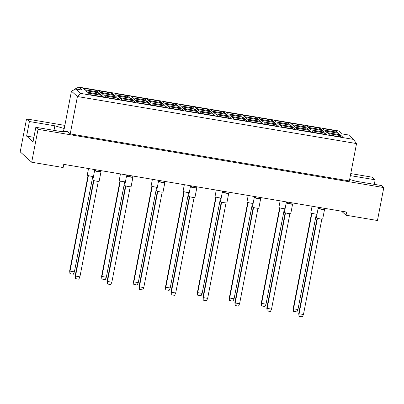 <?xml version="1.0" encoding="UTF-8"?>
<svg xmlns="http://www.w3.org/2000/svg" width="404" height="404" viewBox="0 0 404 404"><rect width="100%" height="100%" fill="white"/><g stroke="black" fill="none" stroke-linecap="round" stroke-linejoin="round"><path stroke-width="0.61" d="M341.567 211.196L346.026 215.216L377.457 220.513L383.8 187.582L381.578 185.577L356.116 181.285L349.622 179.492M70.22 133.896L349.344 180.942L356.535 143.577L77.417 96.531L71.447 91.147L64.256 128.512L54.878 125.821L29.416 121.528L26.614 136.092L33.017 141.865L35.82 127.3L61.282 131.593L67.781 131.694L70.22 133.896L77.417 96.531L80.628 93.405L353.46 139.39L348.576 134.992L342.294 133.931L339.037 130.997L78.775 87.128L82.032 90.062L75.745 89.001L80.628 93.405M35.82 127.3L38.042 129.305L383.8 187.582M374.296 184.35L375.175 179.805L372.296 177.215L350.758 173.584M64.857 125.392L26.543 118.933L20.2 151.864L31.704 162.236L63.135 167.534L63.746 164.367L346.637 212.049L346.026 215.216M31.704 162.236L38.042 129.305M26.543 118.933L29.416 121.528M375.175 179.805L350.364 175.624M74.402 89.673L74.482 89.274L78.775 87.128M63.463 131.623L64.09 128.366M342.996 137.304L329.73 135.072L327.982 133.497L341.249 135.729L342.996 137.304M340.239 134.82L326.972 132.583L325.225 131.012L338.491 133.244L340.239 134.82M337.481 132.335L324.22 130.098L322.473 128.523L335.734 130.76L337.481 132.335M327.028 134.613L313.762 132.381L312.014 130.805L325.281 133.037L327.028 134.613M324.271 132.128L311.004 129.896L309.262 128.321L322.523 130.553L324.271 132.128M321.513 129.644L308.252 127.406L306.505 125.836L319.766 128.068L321.513 129.644M311.06 131.921L297.793 129.689L296.046 128.113L309.312 130.346L311.06 131.921M308.303 129.437L295.041 127.204L293.294 125.629L306.555 127.861L308.303 129.437M305.545 126.952L292.284 124.715L290.537 123.144L303.798 125.376L305.545 126.952M295.092 129.23L281.825 126.997L280.078 125.422L293.344 127.654L295.092 129.23M292.334 126.745L279.073 124.513L277.326 122.937L290.587 125.169L292.334 126.745M289.577 124.26L276.316 122.028L274.569 120.453L287.835 122.685L289.577 124.26M279.124 126.538L265.862 124.306L264.115 122.73L277.376 124.967L279.124 126.538M276.366 124.053L263.105 121.821L261.358 120.246L274.619 122.478L276.366 124.053M273.614 121.569L260.348 119.337L258.6 117.761L271.867 119.993L273.614 121.569M263.156 123.846L249.894 121.614L248.147 120.038L261.408 122.276L263.156 123.846M260.398 121.362L247.137 119.13L245.39 117.554L258.651 119.786L260.398 121.362M257.646 118.877L244.38 116.645L242.632 115.069L255.899 117.301L257.646 118.877M247.187 121.16L233.926 118.922L232.179 117.347L245.44 119.584L247.187 121.16M244.435 118.67L231.169 116.438L229.422 114.862L242.688 117.099L244.435 118.67M241.678 116.185L228.412 113.953L226.664 112.378L239.931 114.61L241.678 116.185M231.219 118.468L217.958 116.231L216.211 114.655L229.472 116.892L231.219 118.468M228.467 115.978L215.201 113.746L213.453 112.171L226.72 114.408L228.467 115.978M225.71 113.494L212.443 111.262L210.696 109.686L223.962 111.918L225.71 113.494M215.256 115.776L201.99 113.539L200.243 111.964L213.509 114.201L215.256 115.776M212.499 113.292L199.233 111.055L197.485 109.479L210.752 111.716L212.499 113.292M209.742 110.802L196.475 108.57L194.728 106.994L207.994 109.232L209.742 110.802M199.288 113.085L186.022 110.847L184.274 109.272L197.541 111.509L199.288 113.085M196.531 110.6L183.264 108.363L181.517 106.787L194.784 109.024L196.531 110.6M193.774 108.11L180.507 105.878L178.76 104.303L192.026 106.54L193.774 108.11M183.32 110.393L170.054 108.156L168.306 106.58L181.573 108.817L183.32 110.393M180.563 107.908L167.296 105.671L165.549 104.096L178.815 106.333L180.563 107.908M177.805 105.424L164.539 103.187L162.797 101.611L176.058 103.848L177.805 105.424M167.352 107.701L154.086 105.464L152.338 103.889L165.605 106.126L167.352 107.701M164.595 105.217L151.328 102.98L149.581 101.404L162.847 103.641L164.595 105.217M161.837 102.732L148.576 100.495L146.829 98.919L160.09 101.157L161.837 102.732M151.384 105.01L138.118 102.773L136.37 101.197L149.637 103.434L151.384 105.01M148.627 102.525L135.36 100.288L133.613 98.712L146.879 100.95L148.627 102.525M145.869 100.04L132.608 97.803L130.861 96.228L144.122 98.465L145.869 100.04M135.416 102.318L122.149 100.081L120.402 98.505L133.668 100.742L135.416 102.318M132.658 99.833L119.397 97.596L117.65 96.021L130.911 98.258L132.658 99.833M129.901 97.349L116.64 95.112L114.893 93.536L128.154 95.773L129.901 97.349M119.448 99.626L106.181 97.389L104.434 95.814L117.7 98.051L119.448 99.626M116.69 97.142L103.429 94.905L101.682 93.329L114.943 95.566L116.69 97.142M113.933 94.657L100.672 92.42L98.924 90.844L112.191 93.082L113.933 94.657M103.48 96.935L90.213 94.698L88.471 93.122L101.732 95.359L103.48 96.935M100.722 94.45L87.461 92.213L85.714 90.637L98.975 92.875L100.722 94.45M97.97 91.966L84.704 89.728L82.956 88.153L96.223 90.39L97.97 91.966M74.74 89.506L74.482 89.274M33.891 137.32L26.614 136.092M54 130.366L54.878 125.821M95.102 91.481L96.223 90.39M97.854 93.965L98.975 92.875M100.611 96.45L101.732 95.359M111.065 94.172L112.191 93.082M113.822 96.657L114.943 95.566M116.579 99.142L117.7 98.051M127.033 96.864L128.154 95.773M129.79 99.349L130.911 98.258M132.547 101.833L133.668 100.742M143.001 99.556L144.122 98.465M145.758 102.04L146.879 100.95M148.515 104.525L149.637 103.434M158.969 102.247L160.09 101.157M161.726 104.732L162.847 103.641M164.484 107.217L165.605 106.126M174.937 104.939L176.058 103.848M177.694 107.424L178.815 106.333M180.452 109.908L181.573 108.817M190.905 107.631L192.026 106.54M193.662 110.115L194.784 109.024M196.42 112.6L197.541 111.509M206.873 110.322L207.994 109.232M209.631 112.807L210.752 111.716M212.388 115.292L213.509 114.201M222.841 113.014L223.962 111.918M225.599 115.499L226.72 114.408M228.351 117.983L229.472 116.892M238.809 115.706L239.931 114.61M241.567 118.19L242.688 117.099M244.319 120.675L245.44 119.584M254.778 118.397L255.899 117.301M257.53 120.882L258.651 119.786M260.287 123.366L261.408 122.276M270.746 121.089L271.867 119.993M273.498 123.573L274.619 122.478M276.255 126.058L277.376 124.967M286.714 123.781L287.835 122.685M289.466 126.265L290.587 125.169M292.223 128.75L293.344 127.654M302.677 126.467L303.798 125.376M305.434 128.957L306.555 127.861M308.191 131.441L309.312 130.346M318.645 129.159L319.766 128.068M321.402 131.643L322.523 130.553M324.159 134.133L325.281 133.037M334.613 131.85L335.734 130.76M337.37 134.335L338.491 133.244M340.128 136.825L341.249 135.729M75.745 89.001L71.447 91.147M353.46 139.39L356.535 143.577M100.217 171.387A3.247 0.384 -169.1 0 1 100.939 171.71A3.247 0.384 -169.1 0 1 100.985 171.796L99.157 181.295A3.247 0.384 -169.1 0 1 96.203 181.113A3.247 0.384 -169.1 0 1 92.824 180.149A3.247 0.384 -169.1 0 1 92.779 180.068L94.607 170.569A3.247 0.384 -169.1 0 1 95.47 170.473M100.985 171.796A3.247 0.384 -169.1 0 1 98.031 171.614A3.247 0.384 -169.1 0 1 94.652 170.65A3.247 0.384 -169.1 0 1 94.607 170.569M98.293 181.391L79.916 276.821L78.836 279.194L75.442 278.619L75.189 275.786L93.541 180.477M75.189 275.786L75.513 276.084L93.905 180.588M75.442 278.619L75.513 276.084L79.916 276.821M100.379 170.544L100.157 171.7L95.758 170.958L95.435 170.665L95.612 169.741M95.758 170.958L95.98 169.801M93.481 176.407A3.247 0.384 -169.1 0 1 90.218 176.058A3.247 0.384 -169.1 0 1 87.309 175.179A3.247 0.384 -169.1 0 1 87.264 175.094L88.527 168.544M92.779 176.422L74.402 271.852L73.326 274.225L69.932 273.649L69.675 270.816L88.032 175.503M69.675 270.816L70.003 271.109L88.39 175.619M69.932 273.649L70.003 271.109L74.402 271.852M132.153 176.77A3.247 0.384 -169.1 0 1 132.876 177.093A3.247 0.384 -169.1 0 1 132.921 177.179L131.093 186.678A3.247 0.384 -169.1 0 1 128.139 186.496A3.247 0.384 -169.1 0 1 124.76 185.532A3.247 0.384 -169.1 0 1 124.715 185.451L126.543 175.952A3.247 0.384 -169.1 0 1 127.406 175.856M132.921 177.179A3.247 0.384 -169.1 0 1 129.967 176.997A3.247 0.384 -169.1 0 1 126.588 176.033A3.247 0.384 -169.1 0 1 126.543 175.952M130.229 186.774L111.852 282.204L110.772 284.578L107.378 284.002L107.126 281.169L125.477 185.86M107.126 281.169L107.449 281.467L125.841 185.971M107.378 284.002L107.449 281.467L111.852 282.204M132.315 175.927L132.093 177.083L127.694 176.341L127.366 176.048L127.548 175.124M127.694 176.341L127.917 175.184M164.09 182.154A3.247 0.384 -169.1 0 1 164.812 182.477A3.247 0.384 -169.1 0 1 164.857 182.563L163.024 192.062A3.247 0.384 -169.1 0 1 160.075 191.88A3.247 0.384 -169.1 0 1 156.691 190.915A3.247 0.384 -169.1 0 1 156.646 190.829L158.479 181.33A3.247 0.384 -169.1 0 1 159.343 181.239M164.857 182.563A3.247 0.384 -169.1 0 1 161.903 182.381A3.247 0.384 -169.1 0 1 158.525 181.416A3.247 0.384 -169.1 0 1 158.479 181.33M162.166 192.158L143.784 287.587L142.708 289.961L139.314 289.385L139.062 286.552L157.414 191.238M139.062 286.552L139.385 286.845L157.772 191.355M139.314 289.385L139.385 286.845L143.784 287.587M164.251 181.31L164.029 182.467L159.631 181.724L159.302 181.431L159.479 180.502M159.631 181.724L159.853 180.568M196.026 187.537A3.247 0.384 -169.1 0 1 196.743 187.86A3.247 0.384 -169.1 0 1 196.788 187.946L194.96 197.445A3.247 0.384 -169.1 0 1 192.006 197.263A3.247 0.384 -169.1 0 1 188.628 196.299A3.247 0.384 -169.1 0 1 188.582 196.213L190.415 186.714A3.247 0.384 -169.1 0 1 191.274 186.618M196.788 187.946A3.247 0.384 -169.1 0 1 193.839 187.764A3.247 0.384 -169.1 0 1 190.461 186.799A3.247 0.384 -169.1 0 1 190.415 186.714M194.097 197.536L175.72 292.971L174.644 295.344L171.251 294.769L170.993 291.935L189.35 196.622M170.993 291.935L171.321 292.228L189.708 196.738M171.251 294.769L171.321 292.228L175.72 292.971M196.187 186.693L195.965 187.845L191.567 187.108L191.238 186.81L191.415 185.885M191.567 187.108L191.789 185.951M227.962 192.915A3.247 0.384 -169.1 0 1 228.679 193.243A3.247 0.384 -169.1 0 1 228.725 193.324L226.897 202.823A3.247 0.384 -169.1 0 1 223.942 202.646A3.247 0.384 -169.1 0 1 220.564 201.682A3.247 0.384 -169.1 0 1 220.518 201.596L222.346 192.097A3.247 0.384 -169.1 0 1 223.21 192.001M228.725 193.324A3.247 0.384 -169.1 0 1 225.775 193.147A3.247 0.384 -169.1 0 1 222.392 192.183A3.247 0.384 -169.1 0 1 222.346 192.097M226.033 202.919L207.656 298.354L206.58 300.722L203.182 300.152L202.929 297.319L221.286 202.005M202.929 297.319L203.257 297.612L221.644 202.121M203.182 300.152L203.257 297.612L207.656 298.354M228.124 192.077L227.901 193.228L223.498 192.486L223.175 192.193L223.351 191.269M223.498 192.486L223.72 191.334M125.417 181.79A3.247 0.384 -169.1 0 1 122.154 181.436A3.247 0.384 -169.1 0 1 119.246 180.563A3.247 0.384 -169.1 0 1 119.2 180.477L120.463 173.927M124.715 181.805L106.338 277.235L105.262 279.608L101.864 279.033L101.611 276.2L119.968 180.886M101.611 276.2L101.939 276.493L120.326 181.002M101.864 279.033L101.939 276.493L106.338 277.235M157.353 187.173A3.247 0.384 -169.1 0 1 154.086 186.82A3.247 0.384 -169.1 0 1 151.182 185.946A3.247 0.384 -169.1 0 1 151.136 185.86L152.399 179.31M156.651 187.183L138.274 282.618L137.193 284.987L133.8 284.416L133.547 281.583L151.899 186.269M133.547 281.583L133.87 281.876L152.263 186.385M133.8 284.416L133.87 281.876L138.274 282.618M189.289 192.556A3.247 0.384 -169.1 0 1 186.022 192.203A3.247 0.384 -169.1 0 1 183.118 191.329A3.247 0.384 -169.1 0 1 183.073 191.243L184.335 184.694M188.587 192.567L170.21 288.001L169.13 290.37L165.736 289.799L165.483 286.966L183.835 191.653M165.483 286.966L165.807 287.259L184.199 191.769M165.736 289.799L165.807 287.259L170.21 288.001M221.225 197.94A3.247 0.384 -169.1 0 1 217.958 197.586A3.247 0.384 -169.1 0 1 215.054 196.713A3.247 0.384 -169.1 0 1 215.009 196.627L216.266 190.077M220.523 197.95L202.141 293.385L201.066 295.753L197.672 295.183L197.42 292.35L215.771 197.036M197.42 292.35L197.743 292.642L216.135 197.147M197.672 295.183L197.743 292.642L202.141 293.385M259.893 198.298A3.247 0.384 -169.1 0 1 260.615 198.627A3.247 0.384 -169.1 0 1 260.661 198.707L258.833 208.206A3.247 0.384 -169.1 0 1 255.878 208.03A3.247 0.384 -169.1 0 1 252.5 207.065A3.247 0.384 -169.1 0 1 252.455 206.979L254.283 197.48A3.247 0.384 -169.1 0 1 255.146 197.384M260.661 198.707A3.247 0.384 -169.1 0 1 257.707 198.531A3.247 0.384 -169.1 0 1 254.328 197.566A3.247 0.384 -169.1 0 1 254.283 197.48M257.969 208.302L239.592 303.737L238.512 306.106L235.118 305.535L234.865 302.702L253.222 207.388M234.865 302.702L235.189 302.995L253.581 207.499M235.118 305.535L235.189 302.995L239.592 303.737M260.06 197.455L259.838 198.611L255.434 197.869L255.111 197.576L255.288 196.652M255.434 197.869L255.656 196.718M291.829 203.682A3.247 0.384 -169.1 0 1 292.552 204.01A3.247 0.384 -169.1 0 1 292.597 204.091L290.769 213.59A3.247 0.384 -169.1 0 1 287.815 213.413A3.247 0.384 -169.1 0 1 284.436 212.448A3.247 0.384 -169.1 0 1 284.391 212.363L286.219 202.864A3.247 0.384 -169.1 0 1 287.082 202.768M292.597 204.091A3.247 0.384 -169.1 0 1 289.643 203.914A3.247 0.384 -169.1 0 1 286.264 202.949A3.247 0.384 -169.1 0 1 286.219 202.864M289.905 213.686L271.528 309.121L270.448 311.489L267.054 310.918L266.802 308.085L285.153 212.772M266.802 308.085L267.125 308.378L285.517 212.883M267.054 310.918L267.125 308.378L271.528 309.121M291.991 202.838L291.769 203.995L287.37 203.252L287.047 202.959L287.224 202.035M287.37 203.252L287.592 202.096M323.766 209.065A3.247 0.384 -169.1 0 1 324.488 209.393A3.247 0.384 -169.1 0 1 324.533 209.474L322.7 218.973A3.247 0.384 -169.1 0 1 319.751 218.796A3.247 0.384 -169.1 0 1 316.372 217.832A3.247 0.384 -169.1 0 1 316.327 217.746L318.155 208.247A3.247 0.384 -169.1 0 1 319.019 208.151M324.533 209.474A3.247 0.384 -169.1 0 1 321.579 209.297A3.247 0.384 -169.1 0 1 318.201 208.333A3.247 0.384 -169.1 0 1 318.155 208.247M321.842 219.069L303.465 314.504L302.384 316.872L298.99 316.302L298.738 313.469L317.089 218.155M298.738 313.469L299.061 313.762L317.453 218.266M298.99 316.302L299.061 313.762L303.465 314.504M323.927 208.222L323.705 209.378L319.306 208.636L318.978 208.343L319.16 207.419M319.306 208.636L319.529 207.479M253.156 203.323A3.247 0.384 -169.1 0 1 249.894 202.97A3.247 0.384 -169.1 0 1 246.985 202.096A3.247 0.384 -169.1 0 1 246.94 202.01L248.202 195.46M252.455 203.333L234.078 298.768L233.002 301.137L229.608 300.566L229.351 297.733L247.708 202.419M229.351 297.733L229.679 298.026L248.066 202.53M229.608 300.566L229.679 298.026L234.078 298.768M285.093 208.706A3.247 0.384 -169.1 0 1 281.83 208.353A3.247 0.384 -169.1 0 1 278.922 207.479A3.247 0.384 -169.1 0 1 278.876 207.393L280.139 200.844M284.391 208.716L266.014 304.151L264.938 306.52L261.545 305.949L261.287 303.116L279.644 207.802M261.287 303.116L261.615 303.409L280.002 207.914M261.545 305.949L261.615 303.409L266.014 304.151M317.029 214.09A3.247 0.384 -169.1 0 1 313.762 213.736A3.247 0.384 -169.1 0 1 310.858 212.863A3.247 0.384 -169.1 0 1 310.812 212.777L312.075 206.227M316.327 214.1L297.95 309.535L296.874 311.903L293.476 311.332L293.223 308.499L311.58 213.186M293.223 308.499L293.551 308.792L311.939 213.297M293.476 311.332L293.551 308.792L297.95 309.535M94.768 170.483L94.935 169.624M126.705 175.866L126.866 175.008M158.641 181.25L158.802 180.391M190.572 186.633L190.738 185.774M222.508 192.016L222.675 191.158M254.444 197.399L254.611 196.541M286.38 202.783L286.547 201.924M318.317 208.161L318.478 207.303"/></g></svg>
